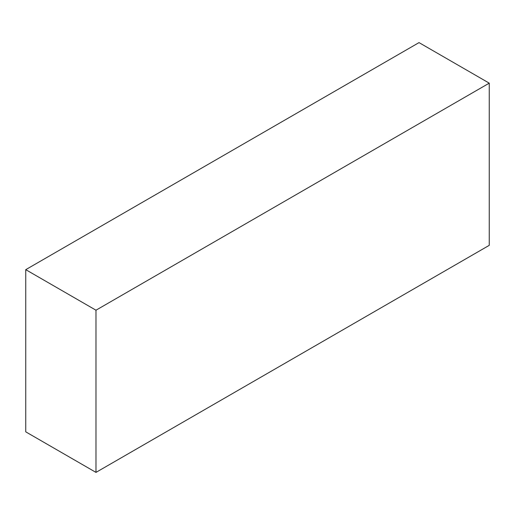 <?xml version="1.0" encoding="UTF-8"?>
<svg xmlns="http://www.w3.org/2000/svg" width="515" height="515" viewBox="0 0 515 515"><rect width="100%" height="100%" fill="white"/><g stroke="black" fill="none" stroke-linecap="round" stroke-linejoin="round"><path stroke-width="0.77" d="M419.023 42.61L25.75 269.66L95.977 310.21L489.25 83.153L419.023 42.61M95.977 310.21L95.977 472.39L25.75 431.847L25.75 269.66M95.977 472.39L489.25 245.34L489.25 83.153"/></g></svg>
